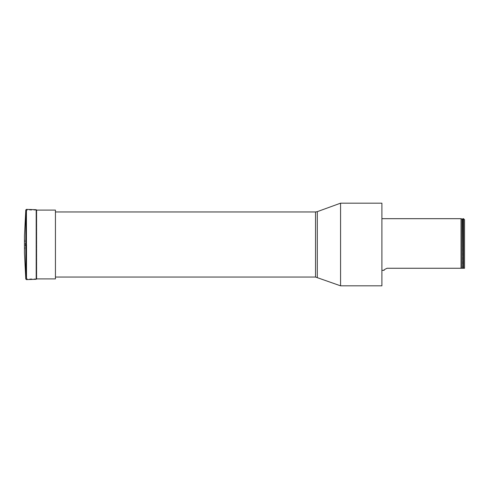 <?xml version="1.0" encoding="UTF-8"?>
<svg xmlns="http://www.w3.org/2000/svg" width="489" height="489" viewBox="0 0 489 489"><rect width="100%" height="100%" fill="white"/><g stroke="black" fill="none" stroke-linecap="round" stroke-linejoin="round"><path stroke-width="0.37" stroke-dasharray="2.44 1.83" d="M381.903 285.827L381.903 203.173M381.903 244.5L381.903 270.325L381.903 244.5M55.44 244.5L55.44 277.043L55.44 244.5M340.576 285.827L340.576 203.173M461.035 218.675L461.035 268.265L387.068 268.265C384.476 269.445 383.498 270.136 384.146 270.325C383.504 270.13 384.476 269.445 387.068 268.265M463.101 218.675L463.101 268.265L464.55 268.265L464.55 219.708M463.517 218.675L463.517 268.265M463.101 268.265L461.035 268.265M55.44 278.901L55.44 210.099M26.687 244.5L26.687 278.901L26.687 244.5M36.791 210.337L36.791 278.663L36.791 210.337M24.45 238.302L24.45 250.698L24.45 238.302L25.379 244.5L24.45 250.698M24.45 253.076L24.45 235.924M315.539 211.957L315.539 277.043M317.306 277.355L317.306 211.645M462.013 268.265L462.013 219.041M462.82 268.265L462.82 218.907M26.437 279.622L26.437 209.378M25.795 279.036L25.795 209.964M36.192 279.286L36.192 209.714M36.192 210.099L26.687 210.099L25.477 244.5L26.687 278.901L36.192 278.901"/><path stroke-width="0.73" d="M317.306 211.645L340.576 203.173L381.903 203.173L381.903 285.827L340.576 285.827L315.539 277.043L315.539 211.957L317.306 211.645L317.306 277.355M340.576 203.173L340.576 285.827M461.035 268.265L462.013 268.265L462.013 219.041L461.035 218.675L461.035 268.265L387.068 268.265C384.476 269.445 383.498 270.136 384.146 270.325C383.504 270.13 384.476 269.445 387.068 268.265M463.101 218.675L463.101 268.265L463.517 268.265L463.517 218.675L462.82 218.907L463.101 268.265M463.517 218.675L464.55 219.708L464.55 268.265L463.517 268.265M462.013 268.265L462.82 268.265M36.192 210.099L55.44 210.099L55.44 278.901L36.192 278.901M25.795 209.964L26.437 209.378L26.437 279.622L25.795 279.036L25.795 209.964L24.45 235.924L24.45 253.076L25.795 279.036M36.791 210.337L36.192 209.714L26.437 209.378M36.192 209.714L36.192 279.286L26.437 279.622M55.44 277.043L315.539 277.043M55.44 211.957L315.539 211.957M461.035 218.675L381.903 218.675M384.146 270.325L381.903 270.325M462.013 219.041L462.82 218.907M36.192 279.286L36.791 278.663"/></g></svg>
